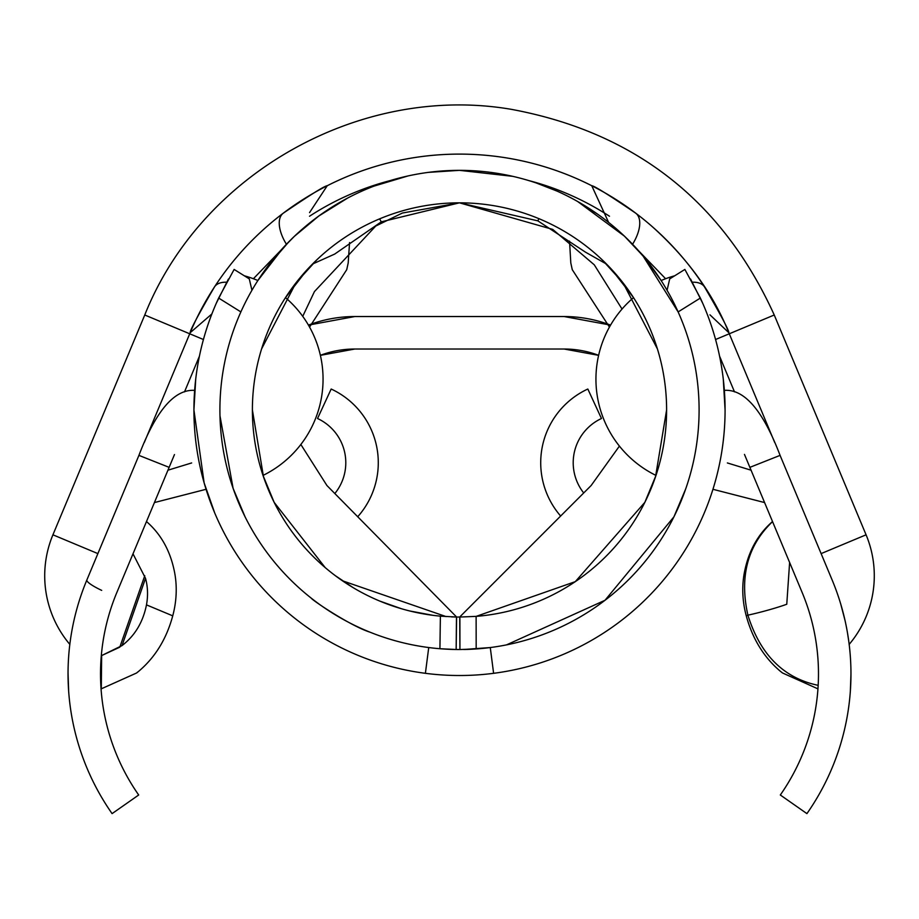 <?xml version="1.0" encoding="UTF-8"?>
<svg xmlns="http://www.w3.org/2000/svg" width="919" height="919" viewBox="0 0 919 919"><rect width="100%" height="100%" fill="white"/><g stroke="black" fill="none" stroke-linecap="round" stroke-linejoin="round"><path stroke-width="1.38" d="M290.507 290.232L285.499 297.653L307.681 269.072L316.94 259.709L295.895 282.96L261.605 348.887M666.608 409.943L655.523 476.766L644.839 502.348L575.305 581.635L476.122 616.385L476.18 648.952L459.937 649.526L459.879 617.04L476.122 616.373A207.108 207.108 0 0 0 666.608 409.943A207.108 207.108 0 0 0 459.5 202.835A207.108 207.108 0 0 0 252.392 409.943A207.108 207.108 0 0 0 440.385 616.155L456.617 617.028L326.923 485.519L300.846 444.486M633.248 297.239L611.33 269.083L602.06 259.709L623.071 282.914L657.395 348.887M644.839 502.348L655.982 475.422A107.201 107.201 0 0 1 633.513 297.641L620.371 279.514M401.454 608.746L379.604 601.015M348.611 584.852L347.371 584.059M344.418 582.129L342.833 581.061M336.228 576.362L332.356 573.422M331.449 572.709L328.738 570.538M459.879 617.04L456.467 617.028L456.157 649.503L439.925 648.734L440.385 616.155M285.487 297.641A107.201 107.201 0 0 1 263.018 475.422L274.161 502.348L263.489 476.8L252.392 409.943M274.149 502.348L325.177 567.574M342.419 580.774L446.129 616.603M456.467 617.028L451.539 616.89M433.09 615.351L409.472 610.917M393.355 606.195L382.097 602.037M353.275 587.735L335.033 575.466M459.672 617.04L591.147 485.519L619.417 446.094M459.431 202.835L381.247 221.87L334.665 254.092L312.54 264.029M302.73 316.343L314.447 291.576L375.745 226.051L402.373 213.036L459.5 202.835L537.845 220.859L585.61 252.231L606.529 264.086L620.394 279.537M464.704 649.48A239.595 239.595 0 0 0 699.095 409.943A239.595 239.595 0 0 0 459.5 170.348A239.595 239.595 0 0 0 219.905 409.943A239.595 239.595 0 0 0 456.077 649.503M463.773 649.492L490.275 647.55L493.606 673.317A265.58 265.58 0 0 0 725.08 409.943L723.276 379.087M506.53 644.874L605.012 600.268L673.914 516.846L685.7 488.908M459.718 617.04L459.937 649.526A239.595 239.595 0 0 1 456.157 649.503L456.617 617.028M311.357 598.246C312.115 600.164 350.61 626.023 369.955 632.169M629.653 241.26L644.208 257.343M268.187 265.706L289.37 241.203M244.328 275.792A107.201 107.201 0 0 1 257.871 280.525L283.592 247.28L294.574 236.149M725.08 409.943A265.58 265.58 0 0 0 700.358 298.055L678.119 311.92L642.898 255.769L624.426 236.149L577.683 201.525L597.43 214.035M219.986 415.916L233.104 488.345L245.086 516.846M674.672 275.792A107.201 107.201 0 0 0 661.129 280.525L645.609 259.055M644.908 258.193L644.242 257.389M556.994 191.083L536.282 182.984L556.994 191.083M490.849 172.416L512.722 176.333L459.5 170.348L428.507 172.37M407.933 175.966L374.113 186.086M347.612 198.079L318.755 216.045L294.356 236.355M294.183 236.528L289.382 241.226M354.837 349.025L320.386 355.354L354.837 349.025A97.46 97.46 0 0 0 320.375 355.32L354.837 349.025L564.163 349.025L354.837 349.025L564.163 349.025L598.625 355.32A97.46 97.46 0 0 0 564.163 349.025L598.614 355.354L564.163 349.025L354.837 349.025A97.46 97.46 0 0 0 320.375 355.32M583.714 492.963A48.73 48.73 0 0 1 601.463 418.513L587.827 389.024A81.217 81.217 0 0 0 560.67 516.053M357.721 516.742A81.217 81.217 0 0 0 331.173 389.024L317.537 418.513A48.73 48.73 0 0 1 334.826 493.537M564.163 316.538L354.837 316.538L564.163 316.538L354.837 316.538L308.439 325.108A129.947 129.947 0 0 1 354.837 316.538L564.163 316.538A129.947 129.947 0 0 1 610.561 325.108L564.163 316.538A129.947 129.947 0 0 1 610.561 325.108L564.163 316.538M598.625 355.32A97.46 97.46 0 0 0 564.163 349.025M169.119 467.346L138.918 455.376L86.868 579.969A243.65 243.65 0 0 0 112.084 813.625L138.689 794.992A211.163 211.163 0 0 1 116.839 592.502L174.472 454.56M744.47 454.411L802.161 592.502A211.163 211.163 0 0 1 780.311 794.992L806.916 813.625A243.65 243.65 0 0 0 832.132 579.969L813.476 535.317M146.477 521.544C159.906 533.192 168.901 548.413 173.461 567.218L174.128 570.136A88.752 75.461 -67.3 0 1 172.738 615.845C166.534 638.82 155.231 657.269 138.815 671.192L136.494 673.041L101.297 688.825A105.559 105.559 0 0 1 101.056 688.859L101.308 655.661A73.072 73.072 0 0 0 101.653 655.569L122.02 645.597L145.524 578.327L133.002 553.824M101.056 688.859L101.308 655.661M68.649 691.168L68.04 672.903M78.276 603.99C66.57 656.557 66.57 656.557 78.276 603.99M847.479 632.858L848.8 641.462M840.724 603.99L845.032 620.474M850.27 655.546L850.443 657.924M850.96 673.891L850.351 691.168M609.446 327.072L572.261 269.669L570.802 262.96L569.539 241.146M101.699 590.389A23.549 4.021 22.7 0 1 86.868 579.969L113.91 515.226M211.875 313.953L190.153 332.735C190.049 330.266 198.171 314.987 214.506 286.9A292.38 292.38 0 0 0 189.716 333.781L144.329 442.418L189.716 333.781L144.754 314.999L52.923 534.812A106.259 106.259 0 0 0 69.833 644.391M608.608 222.409L591.756 185.73C594.237 185.81 608.906 194.977 635.787 213.231A292.38 292.38 0 0 0 283.213 213.231C310.082 194.966 324.763 185.799 327.244 185.73L309.542 212.611M722.851 319.479A292.38 292.38 0 0 0 704.494 286.9C720.829 314.987 728.951 330.266 728.847 332.735L709.95 314.826M280.605 250.554L253.391 278.733M189.716 333.781A292.38 292.38 0 0 1 652.375 226.74C687.998 258.779 713.638 294.459 729.284 333.781L774.728 442.567L729.284 333.781C713.638 294.459 687.998 258.779 652.375 226.74A292.38 292.38 0 0 0 189.716 333.781L203.432 339.513M832.132 579.969L780.082 455.376L749.881 467.346M818.197 684.816L817.944 688.859L782.471 672.949L780.139 671.088C763.815 657.223 752.523 638.808 746.262 615.845A88.752 75.461 67.3 0 1 744.872 570.136L745.539 567.218C750.088 548.459 759.083 533.238 772.523 521.544M789.616 562.485L786.767 604.254A32.487 2.654 -15.1 0 1 747.894 615.167C739.324 576.661 747.549 545.484 772.557 521.624M764.585 502.567L713.535 489.448M727.354 462.946L751.076 470.206M665.609 278.733L638.383 250.554M782.471 672.949L780.139 671.088M818.163 685.333C783.677 678.119 760.254 654.73 747.894 615.167L746.262 615.845A88.752 75.461 67.3 0 1 744.872 570.136M101.297 688.825L101.653 655.569L119.792 647.183L144.777 575.685M122.02 645.597C134.863 635.753 143.019 622.174 146.477 604.874A55.933 47.558 112.7 0 0 145.524 578.327M205.465 489.448L154.415 502.567M167.924 470.206L191.646 462.946M349.565 242.559L348.198 262.96L346.739 269.669L309.554 327.072M138.815 671.192L136.494 673.041M286.406 244.224A32.487 16.416 52.9 0 1 283.213 213.231A292.38 292.38 0 0 0 214.506 286.9A32.487 16.416 33.1 0 1 226.648 282.213M692.352 282.213A32.487 16.416 146.9 0 1 704.494 286.9A292.38 292.38 0 0 0 635.787 213.231A32.487 16.416 127.1 0 1 632.571 244.259M724.356 390.368L724.459 390.357C744.528 389.047 763.069 410.724 780.082 455.376M138.918 455.376C155.885 410.782 174.426 389.116 194.541 390.357L194.644 390.368M308.439 325.108A129.947 129.947 0 0 1 354.837 316.538L308.439 325.108M379.65 218.848L381.247 221.87M538.913 218.665L537.845 220.859M195.724 379.087L193.92 409.943L204.133 482.877L214.759 513.055M685.93 488.253L680.29 502.969M240.881 311.92L218.642 298.055A265.58 265.58 0 0 0 493.606 673.317M218.642 298.055L234.127 269.439L249.29 278.894L251.932 290.278M228.417 279.043L216.206 303.442M702.782 303.431L690.56 279.02M667.068 290.278L669.71 278.894L684.873 269.439L700.358 298.055M428.725 647.55L425.394 673.317M172.738 615.845L146.477 604.874M715.568 339.513L774.246 314.999C722.345 200.802 634.73 132.256 511.401 109.35C360.983 83.549 201.181 173.163 144.754 314.999C201.181 173.163 360.983 83.549 511.401 109.35C634.73 132.256 722.345 200.802 774.246 314.999L866.077 534.812L821.115 553.606M97.885 553.606L52.923 534.812M199.423 356.181L184.512 391.873M609.481 216.241A274.792 274.792 0 0 0 528.459 180.492M390.518 180.503A274.792 274.792 0 0 0 309.519 216.241M719.577 356.181L734.488 391.862L719.577 356.181M622.037 309.048L594.271 264.81L552.71 229.394L459.5 202.835M849.167 644.391A106.259 106.259 0 0 0 866.077 534.812"/></g></svg>

